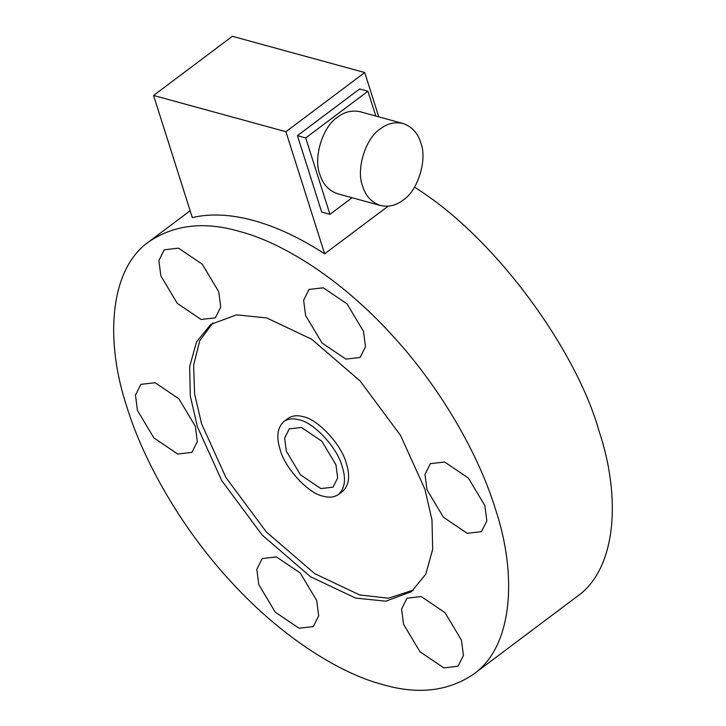 <?xml version="1.0" encoding="UTF-8"?>
<svg xmlns="http://www.w3.org/2000/svg" width="726" height="726" viewBox="0 0 726 726"><rect width="100%" height="100%" fill="white"/><g stroke="black" fill="none" stroke-linecap="round" stroke-linejoin="round"><path stroke-width="1.09" d="M375.805 116.033L367.928 91.231L305.719 137.931L329.949 214.333L352.065 197.735M402.939 123.465L360.178 111.759C352.056 109.998 344.541 111.786 337.635 117.122C322.761 126.315 313.015 157.905 319.912 174.576C322.889 184.322 328.824 190.738 337.708 193.797L380.469 205.512C388.591 207.273 396.106 205.485 403.012 200.14C417.886 190.956 427.632 159.357 420.744 142.695C417.759 132.94 411.833 126.533 402.939 123.465C394.817 121.714 387.303 123.502 380.397 128.838C365.523 138.031 355.776 169.621 362.673 186.283C365.65 196.038 371.585 202.445 380.469 205.512M367.928 91.231L359.66 88.962L297.442 135.662L305.719 137.931M329.949 214.333L321.682 212.065L297.442 135.662M388.092 206.202L324.658 253.819C300.165 237.928 276.506 226.839 253.673 220.541C230.877 214.342 210.422 213.353 192.308 217.573L153.567 95.46L232.374 36.3L364.724 72.546L285.917 131.705L324.658 253.819M378.781 116.85L364.724 72.546M285.917 131.705L153.567 95.46M421.198 596.563L444.984 612.617L461.455 640.15L463.433 655.46L458.042 666.232L443.813 667.875L420.027 651.821L403.556 624.287L401.578 608.978L406.968 598.206L421.198 596.563M444.602 462.008L468.388 478.062L484.859 505.595L486.847 520.905L481.447 531.677L467.217 533.311L443.441 517.266L426.961 489.732L424.982 474.414L430.373 463.651L444.602 462.008M305.61 315.529L303.631 300.21L309.022 289.438L323.251 287.805L347.037 303.849L363.508 331.383L365.496 346.701L360.096 357.473L345.866 359.107L322.09 343.062L305.61 315.529M201.111 319.467L177.326 303.414L160.854 275.88L158.876 260.57L164.267 249.798L178.496 248.156L202.282 264.21L218.753 291.743L220.731 307.053L215.341 317.825L201.111 319.467M177.707 454.022L153.921 437.969L137.45 410.444L135.463 395.125L140.862 384.353L155.092 382.72L178.868 398.765L195.348 426.298L197.327 441.617L191.936 452.38L177.707 454.022M276.443 556.924L300.219 572.968L316.699 600.502L318.678 615.82L313.287 626.592L299.058 628.226L275.272 612.181L258.801 584.648L256.813 569.329L262.213 558.557L276.443 556.924M342.173 466.509C337.563 447.987 313.841 422.314 299.039 419.819C293.15 418.103 288.068 418.693 283.793 421.57C277.35 427.659 276.134 436.97 280.136 449.521C284.746 468.043 308.468 493.716 323.27 496.212C329.159 497.927 334.241 497.337 338.516 494.46C344.959 488.371 346.175 479.06 342.173 466.509M338.516 494.46L342.663 491.348C349.106 485.258 350.322 475.947 346.32 463.397C341.71 444.875 317.988 419.201 303.187 416.706C297.297 414.991 292.215 415.581 287.941 418.457L283.793 421.57M424.891 489.17L431.988 519.97L432.669 549.328L425.79 574.139L411.47 591.645L385.751 601.192L355.586 598.079L310.601 576.78L262.15 535.026L221.757 480.612L197.418 426.861L190.321 396.069L189.64 366.703L196.519 341.892L210.839 324.386L236.558 314.839L266.723 317.952L311.708 339.251L360.16 381.005L400.552 435.418L424.891 489.17M413.502 590.029L388.519 598.197L359.733 594.966L314.748 573.667L266.297 531.913L225.904 477.499L201.565 423.748L194.595 393.846L193.624 365.214L199.75 340.703L212.954 322.889M239.253 231.367C204.324 221.221 174.176 224.688 148.83 241.776C109.118 269.5 104.816 341.538 127.104 407.604C143.376 460.593 181.191 528.31 231.848 582.642C282.124 637.573 340.122 673.574 383.056 684.663C417.985 694.809 448.133 691.343 473.479 674.254C513.191 646.53 517.493 574.493 495.205 508.427C478.933 455.438 441.118 387.72 390.461 333.388C340.185 278.457 282.187 242.457 239.253 231.367M320.847 488.571L300.464 474.822L286.343 451.218L284.646 438.096L289.266 428.857L301.462 427.46L321.845 441.208L335.966 464.812L337.663 477.935L333.043 487.173L320.847 488.571M414.482 187.172C495.495 237.275 576.471 350.594 598.896 430.582C621.184 496.657 616.882 568.694 577.17 596.409L473.479 674.254M190.148 210.758L148.83 241.776"/></g></svg>
